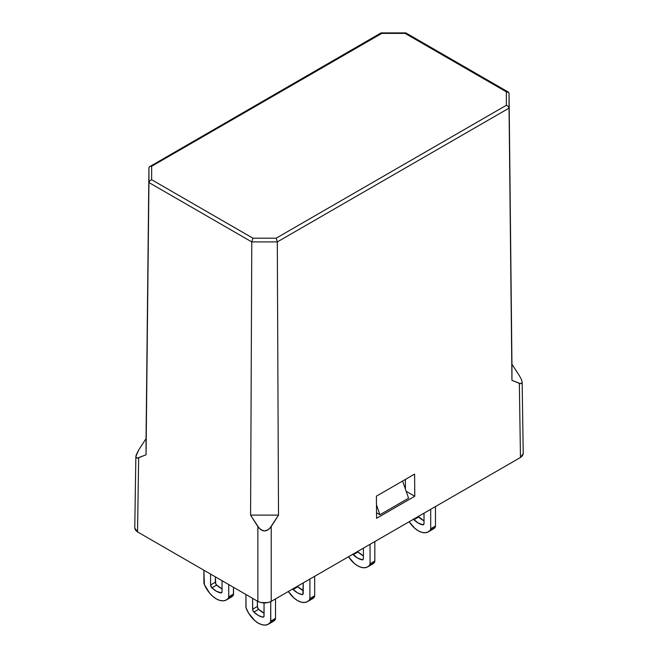 <?xml version="1.0" encoding="UTF-8"?>
<svg xmlns="http://www.w3.org/2000/svg" width="658" height="658" viewBox="0 0 658 658"><rect width="100%" height="100%" fill="white"/><g stroke="black" fill="none" stroke-linecap="round" stroke-linejoin="round"><path stroke-width="0.99" d="M430.702 509.308L430.702 528.752L430.217 530.307L427.93 532.067L425.06 532.758L421.778 532.33L418.282 530.809L414.795 528.292L409.153 521.745A20.258 11.696 60 0 0 428.416 531.812A20.258 11.696 60 0 0 430.217 530.307L434.996 527.552L435.473 525.997L435.473 506.553L435.473 525.997L430.702 528.752L430.702 509.308M413.347 519.121L418.282 523.094L423.226 524.829L424.015 523.497L424.015 513.166L424.015 523.497A2.698 1.563 60 0 1 423.456 524.739A2.698 1.563 60 0 1 422.691 524.837A20.258 11.696 60 0 1 413.874 519.746A2.698 1.563 60 0 1 413.446 519.269M432.709 529.312L434.996 527.552L430.217 530.307A4.055 2.336 60 0 0 430.702 528.752L435.473 525.997A4.055 2.336 -120 0 1 434.996 527.552A20.258 11.696 -120 0 1 433.186 529.057L428.416 531.812M418.225 516.514A2.698 1.563 -120 0 0 418.653 516.991A20.258 11.696 -120 0 0 424.015 520.848L418.118 516.365M370.059 544.314L370.059 563.758L369.582 565.312L367.296 567.073L364.417 567.764L361.143 567.336L357.648 565.822L354.152 563.306L348.518 556.75A20.258 11.696 60 0 0 367.773 566.826A20.258 11.696 60 0 0 369.582 565.312L374.361 562.557L374.838 561.003L374.838 541.559L374.838 561.003L370.059 563.758L370.059 544.314M352.704 554.135L357.648 558.099L362.591 559.835L363.381 558.51L363.381 548.18L363.381 558.51A2.698 1.563 60 0 1 362.821 559.744A2.698 1.563 60 0 1 362.056 559.843L363.282 559.135L362.056 559.843A20.258 11.696 60 0 1 353.239 554.752L358.018 551.996L357.483 551.379M372.066 564.317L374.361 562.557L369.582 565.312A4.055 2.336 60 0 0 370.059 563.758L374.838 561.003A4.055 2.336 -120 0 1 374.361 562.557A20.258 11.696 -120 0 1 372.551 564.062L367.773 566.826M363.381 555.862L358.018 551.996A20.258 11.696 -120 0 0 363.381 555.862M309.902 579.048L309.902 598.492L309.424 600.047L307.13 601.807L304.259 602.498L300.977 602.07L297.49 600.548L293.994 598.04L288.36 591.484A20.258 11.696 60 0 0 307.615 601.552L312.394 598.796A20.258 11.696 -120 0 0 314.195 597.291L314.68 595.737L314.68 576.293L314.68 595.737L309.902 598.492L309.902 579.048M292.547 588.869L297.49 592.833L301.899 594.577L302.853 594.33L303.215 582.906L303.215 593.236A2.698 1.563 60 0 1 302.655 594.478A2.698 1.563 60 0 1 301.899 594.577L303.124 593.861L301.899 594.577A20.258 11.696 60 0 1 293.081 589.486L297.852 586.73L297.326 586.105M311.908 599.051L314.195 597.291L309.424 600.047A20.258 11.696 60 0 1 307.615 601.552M303.215 590.588L297.852 586.73A20.258 11.696 -120 0 0 303.215 590.588M270.751 601.634L270.627 621.983L267.979 624.409L265.108 625.1L261.826 624.672L258.339 623.159L254.843 620.642L248.691 613.272L246.043 607.786L245.919 594.487L245.919 606.766A4.055 2.336 60 0 0 246.396 608.864A20.258 11.696 60 0 0 268.464 624.162A20.258 11.696 60 0 0 270.274 622.649L275.044 619.894L275.521 618.339L275.521 598.895L275.521 618.339L270.751 621.094L270.751 601.634M252.606 598.344L252.697 609.966L253.93 612.088L258.339 615.436L262.748 617.179L263.973 616.472L264.064 602.967L264.064 615.847A2.698 1.563 60 0 1 263.504 617.081A2.698 1.563 60 0 1 262.748 617.179L263.973 616.472L262.748 617.179A20.258 11.696 60 0 1 253.93 612.088L258.701 609.333L257.475 607.211L257.385 601.099L257.385 606.47A2.698 1.563 -120 0 0 258.701 609.333A20.258 11.696 -120 0 0 264.064 613.198L258.701 609.333L253.93 612.088A2.698 1.563 60 0 1 252.606 609.226L257.385 606.47L252.606 609.226L252.606 598.344M272.757 621.654L275.044 619.894L270.274 622.649A4.055 2.336 60 0 0 270.751 621.094L275.521 618.339A4.055 2.336 -120 0 1 275.044 619.894A20.258 11.696 -120 0 1 273.243 621.399L268.464 624.162M230.744 597.398L233.384 594.964L233.508 587.323L233.508 594.084L228.737 596.839L228.26 598.393L225.965 600.154L223.095 600.844L219.813 600.417L216.317 598.895L212.83 596.387L209.548 593.023L204.383 584.608L203.906 570.231L203.906 582.503A4.055 2.336 60 0 0 204.383 584.608A20.258 11.696 60 0 0 226.451 599.899L231.221 597.143A20.258 11.696 -120 0 0 233.031 595.638L228.26 598.393A20.258 11.696 60 0 1 226.451 599.899M222.05 588.935L216.688 585.077L215.734 583.72L215.363 576.844L215.363 582.215L210.593 584.97L211.909 587.833L216.317 591.18L221.261 592.916L222.05 591.583L222.05 580.701L222.05 591.583A2.698 1.563 60 0 1 221.491 592.825A2.698 1.563 60 0 1 220.726 592.924A20.258 11.696 60 0 1 211.909 587.833A2.698 1.563 60 0 1 210.593 584.97L210.593 574.089L210.593 584.97L215.363 582.215A2.698 1.563 -120 0 0 216.688 585.077L211.909 587.833L216.688 585.077A20.258 11.696 -120 0 0 222.05 588.935M228.737 584.559L228.737 596.839L228.737 584.559M523.233 453.625L522.51 455.714L520.462 457.483L271.228 601.379L268.16 602.563L260.93 602.563L257.862 601.379L137.538 531.911L135.49 530.142L134.767 528.053M136.033 455.394L138.657 450.047L135.852 456.586L134.775 528.004L137.538 531.911L138.657 457.762L136.584 458.017L135.852 456.636L136.033 457.524L137.464 458.1L146.051 454.777L146.051 438.656L138.657 450.047L146.051 438.656L148.947 167.823L146.051 454.777L138.657 457.762L137.538 531.911L257.862 601.379L257.862 526.581L250.583 515.124L251.784 241.922L148.947 182.554L146.051 454.777L148.955 167.806M379.929 514.729L408.577 498.188L379.929 514.729L376.475 504.842L379.929 514.729L376.541 512.771L379.929 514.729M406.167 491.287L414.779 496.255L376.582 518.307L376.409 496.157L414.606 474.105L414.779 496.255L376.582 518.307L376.409 496.157L414.606 474.105L414.779 496.255L406.167 491.287M405.394 489.067L405.394 479.427L405.394 489.067M278.507 515.124L271.228 526.581L271.228 601.379L520.462 457.483L519.343 383.334L511.949 380.349L509.053 108.126L277.306 241.922L278.507 515.124L277.306 241.922L251.784 241.922L250.583 515.124L278.507 515.124L250.583 515.124L259.293 528.432L262.698 530.652L264.541 530.94L266.391 530.652L269.796 528.432L278.507 515.124M509.045 93.378L508.247 92.038L506.347 91.849L506.347 105.296L276.187 238.18L252.902 238.18L151.653 179.724L151.653 166.277L381.813 33.394L405.098 33.394L506.347 91.849L506.347 105.296L508.247 106.39L509.053 108.126L509.053 93.395L511.949 364.228L519.343 375.619L511.949 364.228L509.053 93.395L511.949 380.349L511.949 364.228L511.949 380.349L520.536 383.672L521.967 383.096L522.148 382.208L521.416 379.411L519.343 375.619L521.416 379.411L522.148 382.208L521.416 383.589L519.343 383.334L520.462 457.483L523.225 453.576L522.148 382.208M277.306 241.922L509.053 108.126L508.247 106.39L506.347 105.296L276.187 238.18L277.306 241.922L276.187 238.18L252.902 238.18L251.784 241.922L277.306 241.922M149.234 166.918L381.023 32.933L381.813 33.394L405.098 33.394L405.887 32.933L405.098 33.394L506.347 91.849L508.766 92.49M405.525 32.966L406.216 34.019M149.753 166.466L150.624 166.203L149.753 166.466L148.947 167.823L148.947 182.554L251.784 241.922L252.902 238.18L151.653 179.724L149.753 180.818L148.947 182.554L149.753 180.818L151.653 179.724L151.653 166.277L381.813 33.394L381.385 32.966M150.624 166.203L151.653 166.277L150.624 166.203M271.228 601.379L271.228 526.581L268.16 529.805L264.541 530.94L260.93 529.805L257.862 526.581L257.862 601.379C262.312 603.46 266.77 603.46 271.228 601.379M402.589 481.047L408.577 498.188L402.589 481.047M221.96 592.208L220.726 592.924L221.96 592.208M297.424 586.253A2.698 1.563 -120 0 0 297.852 586.73L293.081 589.486A2.698 1.563 60 0 1 292.654 589.009M357.59 551.519A2.698 1.563 -120 0 0 358.018 551.996L353.239 554.752A2.698 1.563 60 0 1 352.811 554.275M418.653 516.991L413.874 519.746L418.653 516.991M423.925 524.122L422.691 524.837L423.925 524.122M233.508 594.084L228.737 596.839A4.055 2.336 60 0 1 228.26 598.393L233.031 595.638A4.055 2.336 -120 0 0 233.508 594.084M314.68 595.737L309.902 598.492A4.055 2.336 60 0 1 309.424 600.047L314.195 597.291A4.055 2.336 -120 0 0 314.68 595.737M405.887 32.941L508.256 92.038M381.171 32.9L405.747 32.9"/></g></svg>

